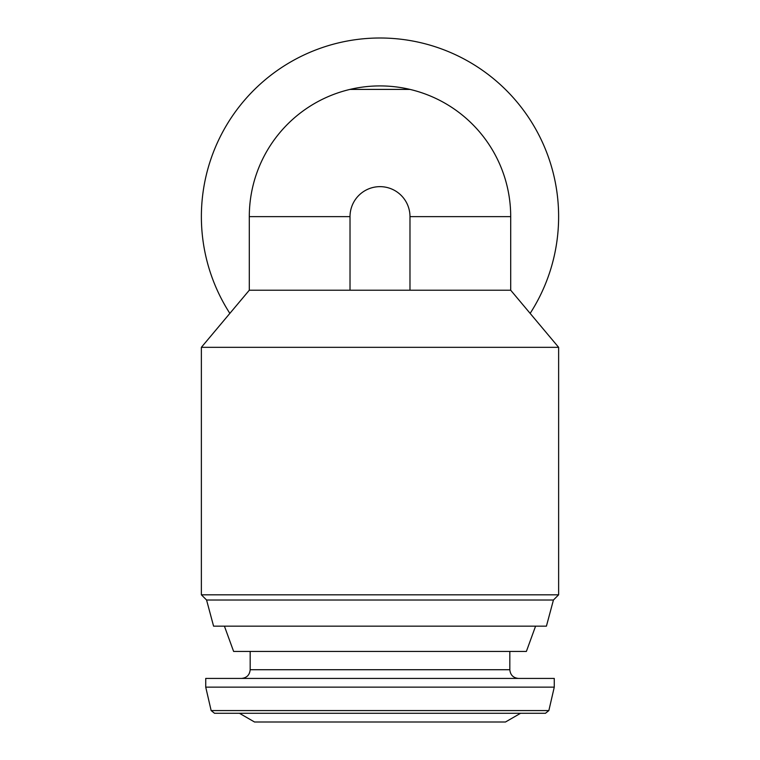 <?xml version="1.0" encoding="UTF-8"?>
<svg xmlns="http://www.w3.org/2000/svg" width="760" height="760" viewBox="0 0 760 760"><rect width="100%" height="100%" fill="white"/><g stroke="black" fill="none" stroke-linecap="round" stroke-linejoin="round"><path stroke-width="1.14" d="M510.701 290.216L510.701 216.629A130.701 130.701 0 0 0 350.008 89.404L409.982 89.404A130.701 130.701 0 0 1 510.701 216.629L409.982 216.629L409.982 290.216L510.701 290.216L558.628 347.329L201.371 347.329L201.371 594.814L558.628 594.814L558.628 347.329M229.852 313.386A178.629 178.629 0 0 1 380 38A178.629 178.629 0 0 1 530.147 313.386M409.982 216.629A29.982 29.982 0 0 0 380 186.647A29.982 29.982 0 0 0 350.018 216.629L350.018 290.216L249.299 290.216L201.371 347.329M350.008 290.216L410.001 290.216M350.018 216.629L249.299 216.629A130.701 130.701 0 0 1 350.018 89.404A130.701 130.701 0 0 0 249.299 216.629L249.299 290.216M206.568 600.01L213.579 626.154L546.421 626.154L553.432 600.01L206.568 600.01L201.371 594.814M553.432 600.01L558.628 594.814M535.582 626.154L526.385 651.424L233.614 651.424L224.418 626.154M509.827 651.424L509.827 669.721L250.173 669.721C249.65 675.013 246.753 677.92 241.461 678.433M518.538 678.433C513.247 677.92 510.35 675.013 509.827 669.721M554.268 678.433L205.732 678.433L205.732 687.144L554.268 687.144L554.268 678.433M548.853 710.581L211.147 710.581L214.538 713.288L545.461 713.288L548.853 710.581L554.268 687.144M520.562 713.288L239.438 713.288L254.524 722L505.476 722L520.562 713.288M250.173 651.424L250.173 669.721M211.147 710.581L205.732 687.144"/></g></svg>
